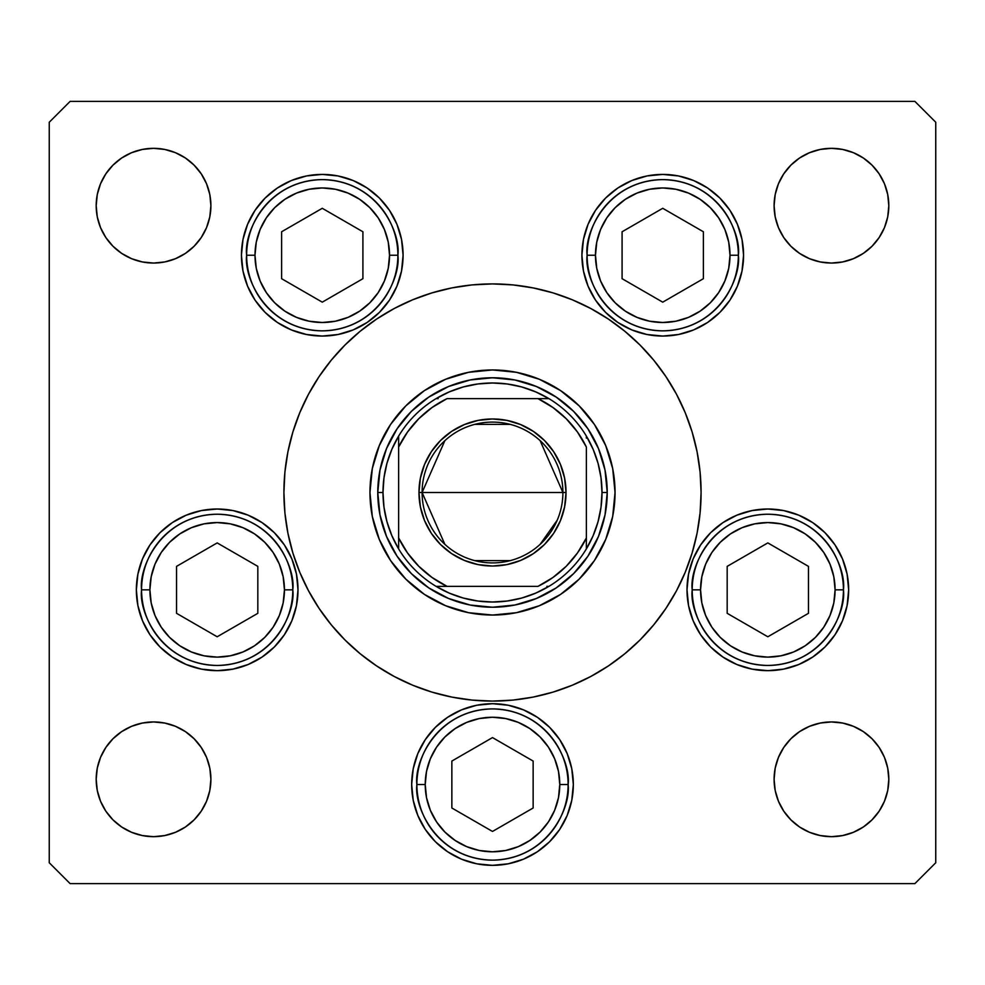 <?xml version="1.0" encoding="UTF-8"?>
<svg xmlns="http://www.w3.org/2000/svg" width="985" height="985" viewBox="0 0 985 985"><rect width="100%" height="100%" fill="white"/><g stroke="black" fill="none" stroke-linecap="round" stroke-linejoin="round"><path stroke-width="1.48" d="M70.107 101.393L67.497 104.004L70.107 101.393L914.893 101.393L917.503 104.004L914.893 101.393L70.107 101.393L49.25 122.251L49.25 862.749L49.25 122.251L70.107 101.393M615.046 492.5A122.546 122.546 0 0 1 492.5 615.046A122.546 122.546 0 0 1 369.954 492.5L372.305 468.589L379.287 445.602L390.602 424.412L405.845 405.845L424.412 390.602L445.602 379.287L468.589 372.305L492.5 369.954L516.411 372.305L539.398 379.287L560.588 390.602L579.155 405.845L594.398 424.412L605.713 445.602L612.695 468.589L615.046 492.5L612.695 516.411L605.713 539.398L594.398 560.588L579.155 579.155L560.588 594.398L539.398 605.713L516.411 612.695L492.5 615.046L468.589 612.695L445.602 605.713L424.412 594.398L405.845 579.155L390.602 560.588L379.287 539.398L372.305 516.411L369.954 492.5A122.546 122.546 0 0 1 492.5 369.954A122.546 122.546 0 0 1 615.046 492.5M376.615 665.934L360.178 653.745L376.615 665.934L394.172 676.461L412.678 685.215L431.947 692.11L451.807 697.084L472.049 700.089L492.5 701.086L512.951 700.089L533.193 697.084L553.053 692.11L572.322 685.215L590.828 676.461L608.385 665.934L624.822 653.745L639.991 639.991L653.745 624.822L665.934 608.385L676.461 590.828L685.215 572.322L692.11 553.053L697.084 533.193L700.089 512.951L701.086 492.5A208.586 208.586 0 0 1 492.5 701.086A208.586 208.586 0 0 1 283.914 492.5A208.586 208.586 0 0 1 492.5 283.914A208.586 208.586 0 0 1 701.086 492.5L700.643 506.142M403.087 255.226A80.832 80.832 0 0 1 322.267 336.057A80.832 80.832 0 0 1 241.436 255.226L242.987 239.466L247.592 224.297L255.053 210.322L265.113 198.071L277.351 188.024L291.326 180.55L306.495 175.958L322.267 174.407L338.027 175.958L353.196 180.55L367.171 188.024L379.41 198.071L389.469 210.322L396.943 224.297L401.535 239.466L403.087 255.226L401.535 270.998L396.943 286.167L389.469 300.142L379.41 312.38L367.171 322.44L353.196 329.901L338.027 334.506L322.267 336.057L306.495 334.506L291.326 329.901L277.351 322.44L265.113 312.38L255.053 300.142L247.592 286.167L242.987 270.998L241.436 255.226A80.832 80.832 0 0 1 322.267 174.407A80.832 80.832 0 0 1 403.087 255.226M743.564 255.226A80.832 80.832 0 0 1 662.733 336.057A80.832 80.832 0 0 1 581.913 255.226L583.465 239.466L588.057 224.297L595.531 210.322L605.59 198.071L617.829 188.024L631.804 180.55L646.973 175.958L662.733 174.407L678.505 175.958L693.674 180.55L707.649 188.024L719.887 198.071L729.947 210.322L737.408 224.297L742.013 239.466L743.564 255.226L742.013 270.998L737.408 286.167L729.947 300.142L719.887 312.38L707.649 322.44L693.674 329.901L678.505 334.506L662.733 336.057L646.973 334.506L631.804 329.901L617.829 322.44L605.59 312.38L595.531 300.142L588.057 286.167L583.465 270.998L581.913 255.226A80.832 80.832 0 0 1 662.733 174.407A80.832 80.832 0 0 1 743.564 255.226L742.013 270.998M848.651 589.843A80.832 80.832 0 0 1 767.82 670.674A80.832 80.832 0 0 1 687.001 589.843L688.552 574.07L693.144 558.914L700.618 544.939L710.665 532.688L722.916 522.641L736.891 515.167L752.06 510.562L767.82 509.011L783.592 510.562L798.749 515.167L812.724 522.641L824.974 532.688L835.034 544.939L842.495 558.914L847.1 574.07L848.651 589.843L847.1 605.615L842.495 620.772L835.034 634.746L824.974 646.997L812.724 657.044L798.749 664.518L783.592 669.111L767.82 670.674L752.06 669.111L736.891 664.518L722.916 657.044L710.665 646.997L700.618 634.746L693.144 620.772L688.552 605.615L687.001 589.843A80.832 80.832 0 0 1 767.82 509.011A80.832 80.832 0 0 1 848.651 589.843M573.332 784.528A80.832 80.832 0 0 1 492.5 865.347A80.832 80.832 0 0 1 411.668 784.528L413.22 768.756L417.825 753.587L425.298 739.612L435.345 727.373L447.596 717.314L461.571 709.853L476.728 705.248L492.5 703.696L508.272 705.248L523.429 709.853L537.404 717.314L549.655 727.373L559.702 739.612L567.175 753.587L571.78 768.756L573.332 784.528L571.78 800.288L567.175 815.457L559.702 829.432L549.655 841.683L537.404 851.729L523.429 859.203L508.272 863.796L492.5 865.347L476.728 863.796L461.571 859.203L447.596 851.729L435.345 841.683L425.298 829.432L417.825 815.457L413.22 800.288L411.668 784.528A80.832 80.832 0 0 1 492.5 703.696A80.832 80.832 0 0 1 573.332 784.528M297.999 589.843A80.832 80.832 0 0 1 217.18 670.674A80.832 80.832 0 0 1 136.349 589.843L137.9 574.07L142.505 558.914L149.966 544.939L160.026 532.688L172.276 522.641L186.251 515.167L201.408 510.562L217.18 509.011L232.94 510.562L248.109 515.167L262.084 522.641L274.335 532.688L284.382 544.939L291.856 558.914L296.448 574.07L297.999 589.843L296.448 605.615L291.856 620.772L284.382 634.746L274.335 646.997L262.084 657.044L248.109 664.518L232.94 669.111L217.18 670.674L201.408 669.111L186.251 664.518L172.276 657.044L160.026 646.997L149.966 634.746L142.505 620.772L137.9 605.615L136.349 589.843A80.832 80.832 0 0 1 217.18 509.011A80.832 80.832 0 0 1 297.999 589.843M775.195 790.499L774.099 779.307A57.364 57.364 0 0 1 831.451 721.943A57.364 57.364 0 0 1 888.815 779.307A57.364 57.364 0 0 1 831.451 836.671A57.364 57.364 0 0 1 774.099 779.307L775.195 768.115L778.458 757.354L783.764 747.443L790.893 738.75L799.586 731.609L809.51 726.314L820.271 723.052L831.451 721.943L842.643 723.052L853.404 726.314L863.328 731.609L872.02 738.75L879.149 747.443L884.456 757.354L887.719 768.115L888.815 779.307L887.719 790.499L884.456 801.261L879.149 811.172L872.02 819.865L863.328 827.006L853.404 832.3L842.643 835.563L831.451 836.671L820.271 835.563L809.51 832.3L799.586 827.006L790.893 819.865L783.764 811.172L778.458 801.261L775.195 790.499L774.099 779.307L775.195 768.115M209.805 194.501L210.901 205.693A57.364 57.364 0 0 1 153.549 263.057A57.364 57.364 0 0 1 96.185 205.693L97.281 194.501L100.544 183.739L105.851 173.828L112.98 165.135L121.672 157.994L131.596 152.7L142.357 149.437L153.549 148.329L164.729 149.437L175.49 152.7L185.414 157.994L194.107 165.135L201.236 173.828L206.542 183.739L209.805 194.501L210.901 205.693L209.805 216.885L206.542 227.646L201.236 237.557L194.107 246.25L185.414 253.391L175.49 258.686L164.729 261.948L153.549 263.057L142.357 261.948L131.596 258.686L121.672 253.391L112.98 246.25L105.851 237.557L100.544 227.646L97.281 216.885L96.185 205.693A57.364 57.364 0 0 1 153.549 148.329A57.364 57.364 0 0 1 210.901 205.693L209.805 216.885M820.271 261.948L809.51 258.686L799.586 253.391L790.893 246.25L783.764 237.557L778.458 227.646L775.195 216.885L774.099 205.693A57.364 57.364 0 0 1 831.451 148.329A57.364 57.364 0 0 1 888.815 205.693A57.364 57.364 0 0 1 831.451 263.057A57.364 57.364 0 0 1 774.099 205.693L775.195 194.501L778.458 183.739L783.764 173.828L790.893 165.135L799.586 157.994L809.51 152.7L820.271 149.437L831.451 148.329L842.643 149.437L853.404 152.7L863.328 157.994L872.02 165.135L879.149 173.828L884.456 183.739L887.719 194.501L888.815 205.693L887.719 216.885L884.456 227.646L879.149 237.557L872.02 246.25L863.328 253.391L853.404 258.686L842.643 261.948L831.451 263.057L820.271 261.948L809.51 258.686L799.586 253.391L790.893 246.25L783.764 237.557L778.458 227.646L775.195 216.885L774.099 205.693L775.195 194.501M164.729 723.052L175.49 726.314L185.414 731.609L194.107 738.75L201.236 747.443L206.542 757.354L209.805 768.115L210.901 779.307A57.364 57.364 0 0 1 153.549 836.671A57.364 57.364 0 0 1 96.185 779.307L97.281 768.115L100.544 757.354L105.851 747.443L112.98 738.75L121.672 731.609L131.596 726.314L142.357 723.052L153.549 721.943L164.729 723.052L175.49 726.314L185.414 731.609L194.107 738.75L201.236 747.443L206.542 757.354L209.805 768.115L210.901 779.307L209.805 790.499L206.542 801.261L201.236 811.172L194.107 819.865L185.414 827.006L175.49 832.3L164.729 835.563L153.549 836.671L142.357 835.563L131.596 832.3L121.672 827.006L112.98 819.865L105.851 811.172L100.544 801.261L97.281 790.499L96.185 779.307A57.364 57.364 0 0 1 153.549 721.943A57.364 57.364 0 0 1 210.901 779.307L209.805 790.499M935.75 122.251L935.75 862.749L935.75 122.251L914.893 101.393L935.75 122.251M914.893 883.607L70.107 883.607L914.893 883.607L935.75 862.749L914.893 883.607M49.25 862.749L70.107 883.607L49.25 862.749M608.385 319.066L624.822 331.256L608.385 319.066L590.828 308.539L572.322 299.785L553.053 292.89L533.193 287.916L512.951 284.911L492.5 283.914L472.049 284.911L451.807 287.916L431.947 292.89L412.678 299.785L394.172 308.539L376.615 319.066L360.178 331.256L345.009 345.009L331.256 360.178L319.066 376.615L308.539 394.172L299.785 412.678L292.89 431.947L287.916 451.807L284.911 472.049L283.914 492.5L284.357 478.858M201.236 237.557L194.107 246.25L185.414 253.391M112.98 246.25L105.851 237.557L100.544 227.646M142.357 149.437L153.549 148.329L164.729 149.437M194.107 165.135L201.236 173.828M783.764 173.828L790.893 165.135L799.586 157.994M820.271 149.437L831.451 148.329L842.643 149.437M872.02 165.135L879.149 173.828L884.456 183.739M201.236 811.172L194.107 819.865L185.414 827.006M164.729 835.563L153.549 836.671L142.357 835.563M112.98 819.865L105.851 811.172L100.544 801.261M842.643 835.563L831.451 836.671L820.271 835.563M790.893 819.865L783.764 811.172M783.764 747.443L790.893 738.75L799.586 731.609M872.02 738.75L879.149 747.443L884.456 757.354M149.966 544.939L147.578 548.731M549.655 727.373L537.404 717.314L523.429 709.853M461.571 709.853L447.596 717.314M413.22 800.288L417.825 815.457M559.702 829.432L562.373 825.147M567.175 815.457L571.78 800.288M693.144 620.772L700.618 634.746M583.465 270.998L584.413 275.172M242.987 239.466L241.436 255.226M389.469 300.142L396.943 286.167M283.914 492.5L284.911 512.951L287.916 533.193L292.89 553.053L299.785 572.322L308.539 590.828L319.066 608.385L331.256 624.822L345.009 639.991L360.178 653.745M701.086 492.5L700.089 472.049L697.084 451.807L692.11 431.947L685.215 412.678L676.461 394.172L665.934 376.615L653.745 360.178L639.991 345.009L624.822 331.256M556.242 397.115L536.406 386.514L556.242 397.115L573.627 411.373L587.885 428.758L598.486 448.594L605.024 470.116L607.228 492.5L605.024 514.884L598.486 536.406L587.885 556.242L598.486 536.406M397.115 428.758L386.514 448.594L397.115 428.758L411.373 411.373L428.758 397.115L448.594 386.514L470.116 379.976L492.5 377.772L514.884 379.976L536.406 386.514M428.758 587.885L448.594 598.486L428.758 587.885L411.373 573.627L397.115 556.242L386.514 536.406L379.976 514.884L377.772 492.5L379.976 470.116L386.514 448.594M587.885 556.242L573.627 573.627L556.242 587.885L536.406 598.486L514.884 605.024L492.5 607.228L470.116 605.024L448.594 598.486M149.905 589.843A67.275 67.275 0 0 1 217.18 522.567A67.275 67.275 0 0 1 284.443 589.843L292.791 589.843C295.832 567.729 273.14 515.254 217.18 514.232C161.208 515.254 138.528 567.729 141.569 589.843L149.905 589.843L151.197 576.717L155.027 564.097L161.245 552.474L169.605 542.279L179.799 533.907L191.435 527.689L204.055 523.86L217.18 522.567L230.305 523.86L242.926 527.689L254.549 533.907L264.743 542.279L273.116 552.474L279.321 564.097L283.151 576.717L284.443 589.843L283.151 602.968L279.321 615.588L273.116 627.211L264.743 637.406L254.549 645.778L242.926 651.996L230.305 655.813L217.18 657.106L204.055 655.813L191.435 651.996L179.799 645.778L169.605 637.406L161.245 627.211L155.027 615.588L151.197 602.968L149.905 589.843L141.569 589.843A75.611 75.611 0 0 1 217.18 514.232A75.611 75.611 0 0 1 292.791 589.843A75.611 75.611 0 0 1 217.18 665.454A75.611 75.611 0 0 1 141.569 589.843C138.528 611.956 161.208 664.419 217.18 665.454C273.14 664.419 295.832 611.956 292.791 589.843L284.443 589.843A67.275 67.275 0 0 1 217.18 657.106A67.275 67.275 0 0 1 149.905 589.843M176.537 566.375L176.537 613.31L217.18 636.778L257.824 613.31L257.824 566.375L217.18 542.907L176.537 566.375L217.18 542.907L257.824 566.375L257.824 613.31L217.18 636.778L176.537 613.31L176.537 566.375M700.557 589.843A67.275 67.275 0 0 1 767.82 522.567A67.275 67.275 0 0 1 835.095 589.843L843.431 589.843C846.472 567.729 823.792 515.254 767.82 514.232C711.859 515.254 689.168 567.729 692.209 589.843L700.557 589.843L701.849 576.717L705.679 564.097L711.884 552.474L720.257 542.279L730.451 533.907L742.074 527.689L754.695 523.86L767.82 522.567L780.945 523.86L793.565 527.689L805.201 533.907L815.395 542.279L823.755 552.474L829.973 564.097L833.803 576.717L835.095 589.843L833.803 602.968L829.973 615.588L823.755 627.211L815.395 637.406L805.201 645.778L793.565 651.996L780.945 655.813L767.82 657.106L754.695 655.813L742.074 651.996L730.451 645.778L720.257 637.406L711.884 627.211L705.679 615.588L701.849 602.968L700.557 589.843L692.209 589.843A75.611 75.611 0 0 1 767.82 514.232A75.611 75.611 0 0 1 843.431 589.843A75.611 75.611 0 0 1 767.82 665.454A75.611 75.611 0 0 1 692.209 589.843C689.168 611.956 711.859 664.419 767.82 665.454C823.792 664.419 846.472 611.956 843.431 589.843L835.095 589.843A67.275 67.275 0 0 1 767.82 657.106A67.275 67.275 0 0 1 700.557 589.843M727.176 566.375L727.176 613.31L767.82 636.778L808.463 613.31L808.463 566.375L767.82 542.907L727.176 566.375L767.82 542.907L808.463 566.375L808.463 613.31L767.82 636.778L727.176 613.31L727.176 566.375M425.224 784.528A67.275 67.275 0 0 1 492.5 717.252A67.275 67.275 0 0 1 559.775 784.528L568.111 784.528C571.152 762.402 548.46 709.939 492.5 708.904C436.54 709.939 413.848 762.402 416.889 784.528L425.224 784.528L426.517 771.403L430.346 758.782L436.564 747.147L444.937 736.952L455.132 728.592L466.755 722.374L479.375 718.545L492.5 717.252L505.625 718.545L518.245 722.374L529.868 728.592L540.063 736.952L548.436 747.147L554.654 758.782L558.483 771.403L559.775 784.528L558.483 797.653L554.654 810.261L548.436 821.896L540.063 832.091L529.868 840.451L518.245 846.669L505.625 850.498L492.5 851.791L479.375 850.498L466.755 846.669L455.132 840.451L444.937 832.091L436.564 821.896L430.346 810.261L426.517 797.653L425.224 784.528L416.889 784.528A75.611 75.611 0 0 1 492.5 708.904A75.611 75.611 0 0 1 568.111 784.528A75.611 75.611 0 0 1 492.5 860.139A75.611 75.611 0 0 1 416.889 784.528C413.848 806.641 436.54 859.105 492.5 860.139C548.46 859.105 571.152 806.641 568.111 784.528L559.775 784.528A67.275 67.275 0 0 1 492.5 851.791A67.275 67.275 0 0 1 425.224 784.528M451.856 761.06L451.856 807.995L492.5 831.451L533.144 807.995L533.144 761.06L492.5 737.593L451.856 761.06L492.5 737.593L533.144 761.06L533.144 807.995L492.5 831.451L451.856 807.995L451.856 761.06M595.469 255.226A67.275 67.275 0 0 1 662.733 187.963A67.275 67.275 0 0 1 730.008 255.226L738.356 255.226C741.385 233.113 718.705 180.649 662.733 179.615C606.772 180.649 584.08 233.113 587.122 255.226L595.469 255.226L596.762 242.113L600.591 229.493L606.809 217.857L615.169 207.663L625.364 199.302L637 193.085L649.62 189.255L662.733 187.963L675.858 189.255L688.478 193.085L700.113 199.302L710.308 207.663L718.668 217.857L724.886 229.493L728.715 242.113L730.008 255.226L728.715 268.351L724.886 280.971L718.668 292.607L710.308 302.801L700.113 311.161L688.478 317.379L675.858 321.208L662.733 322.501L649.62 321.208L637 317.379L625.364 311.161L615.169 302.801L606.809 292.607L600.591 280.971L596.762 268.351L595.469 255.226L587.122 255.226A75.611 75.611 0 0 1 662.733 179.615A75.611 75.611 0 0 1 738.356 255.226A75.611 75.611 0 0 1 662.733 330.849A75.611 75.611 0 0 1 587.122 255.226C584.08 277.351 606.772 329.815 662.733 330.849C718.705 329.815 741.385 277.351 738.356 255.226L730.008 255.226A67.275 67.275 0 0 1 662.733 322.501A67.275 67.275 0 0 1 595.469 255.226M622.089 231.77L622.089 278.693L662.733 302.161L703.388 278.693L703.388 231.77L662.733 208.303L622.089 231.77L662.733 208.303L703.388 231.77L703.388 278.693L662.733 302.161L622.089 278.693L622.089 231.77M254.992 255.226A67.275 67.275 0 0 1 322.267 187.963A67.275 67.275 0 0 1 389.531 255.226L397.878 255.226C400.92 233.113 378.228 180.649 322.267 179.615C266.295 180.649 243.615 233.113 246.644 255.226L254.992 255.226L256.285 242.113L260.114 229.493L266.332 217.857L274.692 207.663L284.887 199.302L296.522 193.085L309.142 189.255L322.267 187.963L335.38 189.255L348 193.085L359.636 199.302L369.831 207.663L378.191 217.857L384.409 229.493L388.238 242.113L389.531 255.226L388.238 268.351L384.409 280.971L378.191 292.607L369.831 302.801L359.636 311.161L348 317.379L335.38 321.208L322.267 322.501L309.142 321.208L296.522 317.379L284.887 311.161L274.692 302.801L266.332 292.607L260.114 280.971L256.285 268.351L254.992 255.226L246.644 255.226A75.611 75.611 0 0 1 322.267 179.615A75.611 75.611 0 0 1 397.878 255.226A75.611 75.611 0 0 1 322.267 330.849A75.611 75.611 0 0 1 246.644 255.226C243.615 277.351 266.295 329.815 322.267 330.849C378.228 329.815 400.92 277.351 397.878 255.226L389.531 255.226A67.275 67.275 0 0 1 322.267 322.501A67.275 67.275 0 0 1 254.992 255.226M281.611 231.77L281.611 278.693L322.267 302.161L362.911 278.693L362.911 231.77L322.267 208.303L281.611 231.77L322.267 208.303L362.911 231.77L362.911 278.693L322.267 302.161L281.611 278.693L281.611 231.77M444.851 544.323L422.097 492.5A70.403 70.403 0 0 0 492.5 562.903A70.403 70.403 0 0 0 562.903 492.5L566.03 492.5A73.53 73.53 0 0 1 492.5 566.03A73.53 73.53 0 0 1 418.97 492.5L562.903 492.5A70.403 70.403 0 0 1 492.5 562.903A70.403 70.403 0 0 1 422.097 492.5L444.851 440.677M557.264 520.105L540.149 544.323M510.279 560.613L474.721 560.613M398.629 548.904L398.629 537.958A104.299 104.299 0 0 0 447.042 586.37L537.958 586.37A104.299 104.299 0 0 0 586.37 537.958L586.37 447.042A104.299 104.299 0 0 0 537.958 398.629L447.042 398.629A104.299 104.299 0 0 0 398.629 447.042L398.629 537.958L407.507 552.942L418.748 566.252L432.058 577.493L447.042 586.37L436.096 586.37A109.507 109.507 0 0 1 382.993 492.5L377.772 492.5A114.728 114.728 0 0 0 492.5 607.228A114.728 114.728 0 0 0 607.228 492.5A114.728 114.728 0 0 1 492.5 607.228A114.728 114.728 0 0 1 377.772 492.5A114.728 114.728 0 0 1 492.5 377.772A114.728 114.728 0 0 1 607.228 492.5L602.007 492.5L607.228 492.5A114.728 114.728 0 0 0 492.5 377.772A114.728 114.728 0 0 0 377.772 492.5L382.993 492.5L383.99 507.263L386.97 521.767L391.882 535.729L398.629 548.904A109.507 109.507 0 0 0 436.096 586.37L537.958 586.37L552.942 577.493L566.252 566.252L577.493 552.942L586.37 537.958L586.37 548.904A109.507 109.507 0 0 1 436.096 586.37L449.271 593.118L463.233 598.03L477.737 601.01L492.5 602.007L507.263 601.01L521.767 598.03L535.729 593.118L548.904 586.37A109.507 109.507 0 0 0 586.37 548.904L593.118 535.729L598.03 521.767L601.01 507.263L602.007 492.5A109.507 109.507 0 0 1 586.37 548.904L586.37 447.042L577.493 432.058L566.252 418.748L552.942 407.507L537.958 398.629L548.904 398.629A109.507 109.507 0 0 1 602.007 492.5L601.01 477.737L598.03 463.233L593.118 449.271L586.37 436.096A109.507 109.507 0 0 0 548.904 398.629L447.042 398.629L432.058 407.507L418.748 418.748L407.507 432.058L398.629 447.042L398.629 436.096A109.507 109.507 0 0 1 548.904 398.629L535.729 391.882L521.767 386.97L507.263 383.99L492.5 382.993L477.737 383.99L463.233 386.97L449.271 391.882L436.096 398.629A109.507 109.507 0 0 0 398.629 436.096L391.882 449.271L386.97 463.233L383.99 477.737L382.993 492.5A109.507 109.507 0 0 1 398.629 436.096L398.629 546.86M587.885 428.758L598.486 448.594M586.37 436.096L586.37 438.14M436.096 398.629L438.14 398.629M548.904 586.37L546.86 586.37M566.03 492.5L564.614 506.844L560.428 520.634L553.632 533.353L544.496 544.496L533.353 553.632L520.634 560.428L506.844 564.614L492.5 566.03L478.156 564.614L464.366 560.428L451.647 553.632L440.504 544.496L431.368 533.353L424.572 520.634L420.386 506.844L418.97 492.5L420.386 478.156L424.572 464.366L431.368 451.647L440.504 440.504L451.647 431.368L464.366 424.572L478.156 420.386L492.5 418.97L506.844 420.386L520.634 424.572L533.353 431.368L544.496 440.504L553.632 451.647L560.428 464.366L564.614 478.156L566.03 492.5L422.097 492.5A70.403 70.403 0 0 1 492.5 422.097A70.403 70.403 0 0 1 562.903 492.5A70.403 70.403 0 0 0 492.5 422.097A70.403 70.403 0 0 0 422.097 492.5L418.97 492.5A73.53 73.53 0 0 1 492.5 418.97A73.53 73.53 0 0 1 566.03 492.5M474.721 424.387L510.279 424.387M540.149 440.677L562.903 492.5"/></g></svg>

